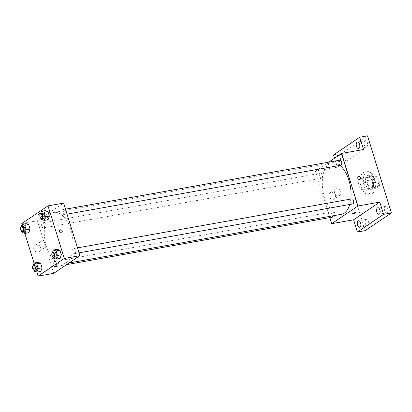 <?xml version="1.0" encoding="UTF-8"?>
<svg xmlns="http://www.w3.org/2000/svg" width="412" height="412" viewBox="0 0 412 412"><rect width="100%" height="100%" fill="white"/><g stroke="black" fill="none" stroke-linecap="round" stroke-linejoin="round"><path stroke-width="0.31" stroke-dasharray="2.06 1.54" d="M363.307 189.35A5.608 2.966 -100.1 0 0 364.466 182.938A5.608 2.966 -100.1 0 0 360.691 178.571A5.608 2.966 -100.1 0 0 358.754 184.617A5.608 2.966 -100.1 0 0 362.663 189.618A5.608 2.966 -100.1 0 0 363.307 189.35M377.361 186.842A5.608 2.966 -100.1 0 0 378.525 180.43A5.608 2.966 -100.1 0 0 374.75 176.058A5.608 2.966 -100.1 0 0 372.814 182.104A5.608 2.966 -100.1 0 0 376.723 187.105A5.608 2.966 -100.1 0 0 377.361 186.842M374.039 187.187L371.753 179.812A7.241 3.832 -100.1 0 1 372.134 177.129L375.811 174.647A7.241 3.832 -100.1 0 1 377.433 175.976L379.715 183.355A7.241 3.832 -100.1 0 1 379.339 186.039L375.662 188.521A7.241 3.832 -100.1 0 1 374.039 187.187L369.353 188.027L367.071 180.647L371.753 179.812M377.433 175.976L372.747 176.815L375.028 184.19L379.715 183.355M379.339 186.039L374.652 186.873L370.975 189.355L375.662 188.521M374.652 186.873A7.241 3.832 -100.1 0 0 375.028 184.19M372.747 176.815A7.241 3.832 -100.1 0 0 371.124 175.481L375.811 174.647M367.071 180.647A7.241 3.832 -100.1 0 1 367.447 177.963L371.124 175.481M369.353 188.027A7.241 3.832 -100.1 0 0 370.975 189.355M374.544 180.059A7.478 3.96 79.9 0 1 372.366 189.783A7.478 3.96 79.9 0 1 367.154 183.113A7.478 3.96 79.9 0 1 369.734 175.054A7.478 3.96 79.9 0 1 374.544 180.059M372.984 180.338A7.478 3.96 -100.1 0 0 368.173 175.337A7.478 3.96 -100.1 0 0 365.593 183.397A7.478 3.96 -100.1 0 0 370.805 190.061A7.478 3.96 -100.1 0 0 371.66 189.711A7.478 3.96 -100.1 0 0 372.984 180.338M367.447 177.963L372.134 177.129M372.742 193.213A11.222 5.938 -100.1 0 0 375.069 180.394A11.222 5.938 -100.1 0 0 367.514 171.655A11.222 5.938 -100.1 0 0 363.642 183.742A11.222 5.938 -100.1 0 0 371.459 193.743A11.222 5.938 -100.1 0 0 372.742 193.213M369.621 193.774A11.222 5.938 -100.1 0 0 371.943 180.95A11.222 5.938 -100.1 0 0 364.393 172.211A11.222 5.938 -100.1 0 0 360.521 184.298A11.222 5.938 -100.1 0 0 368.338 194.299A11.222 5.938 -100.1 0 0 369.621 193.774M345.019 157.94A3.275 1.736 -100.1 0 0 347.125 160.129A3.275 1.736 -100.1 0 0 348.258 156.601A3.275 1.736 -100.1 0 0 345.972 153.681A3.275 1.736 -100.1 0 0 345.019 157.94M365.362 223.659A3.275 1.736 -100.1 0 0 367.468 225.848A3.275 1.736 -100.1 0 0 368.601 222.32A3.275 1.736 -100.1 0 0 366.32 219.4A3.275 1.736 -100.1 0 0 365.362 223.659M384.648 210.64A3.275 1.736 -100.1 0 0 386.755 212.834A3.275 1.736 -100.1 0 0 387.883 209.301A3.275 1.736 -100.1 0 0 385.601 206.381A3.275 1.736 -100.1 0 0 384.648 210.64M364.306 144.921A3.275 1.736 -100.1 0 0 366.412 147.115A3.275 1.736 -100.1 0 0 367.54 143.582A3.275 1.736 -100.1 0 0 365.259 140.662A3.275 1.736 -100.1 0 0 364.306 144.921M365.197 230.653L341.327 153.542L367.53 135.857M333.519 154.938L341.327 153.542M329.842 217.608L315.448 171.114L337.315 167.205L334.534 158.229M333.262 199.372A3.739 3.09 56 0 0 334.271 198.965A3.739 3.09 56 0 0 334.74 194.14A3.739 3.09 56 0 0 330.084 192.764A3.739 3.09 56 0 0 329.291 197.029A3.739 3.09 56 0 0 333.262 199.372M338.947 155.252A3.275 1.736 79.9 0 1 340.271 157.266A3.275 1.736 79.9 0 1 339.318 161.525A3.275 1.736 79.9 0 1 337.212 159.336A3.275 1.736 79.9 0 1 337.047 156.534M337.315 167.205L363.518 149.52M349.767 204.476A26.177 13.854 -100.1 0 0 350.833 199.042M339.982 165.387A26.177 13.854 -100.1 0 0 332.082 162.786A26.177 13.854 -100.1 0 0 323.049 190.993A26.177 13.854 -100.1 0 0 341.291 214.328M315.448 171.114L328.719 162.153M321.803 178.138A2.58 1.365 -100.1 0 0 322.339 175.188A2.58 1.365 -100.1 0 0 320.603 173.179A2.58 1.365 -100.1 0 0 319.712 175.96A2.58 1.365 -100.1 0 0 321.509 178.257A2.58 1.365 -100.1 0 0 321.803 178.138M351.863 198.857A2.58 1.365 -100.1 0 0 350.973 201.638A2.58 1.365 -100.1 0 0 352.775 203.935M339.885 160.16A2.58 1.365 -100.1 0 0 338.994 162.941A2.58 1.365 -100.1 0 0 340.796 165.243M333.488 216.954A2.58 1.365 79.9 0 1 331.753 214.946A2.58 1.365 79.9 0 1 332.283 211.995A2.58 1.365 79.9 0 1 332.582 211.876A2.58 1.365 79.9 0 1 333.988 212.973A2.58 1.365 79.9 0 1 334.415 215.558M339.287 160.35A1.638 0.319 162.8 0 0 339.483 160.113A1.638 0.319 162.8 0 0 337.83 160.294A1.638 0.319 162.8 0 0 336.357 161.082A1.638 0.319 162.8 0 0 337.572 161.02A1.638 0.319 162.8 0 0 339.287 160.35A1.638 0.319 162.8 0 0 339.483 160.113A1.638 0.319 162.8 0 0 337.83 160.294A1.638 0.319 162.8 0 0 336.357 161.082A1.638 0.319 162.8 0 0 337.572 161.025A1.638 0.319 162.8 0 0 339.287 160.35M352.631 213.653L352.631 213.653A1.638 0.319 -17.2 0 1 352.827 213.416A1.638 0.319 -17.2 0 1 354.547 212.741A1.638 0.319 -17.2 0 1 355.757 212.685L355.757 212.69M338.721 195.69A3.739 3.09 56 0 0 339.725 195.283A3.739 3.09 56 0 0 340.194 190.452A3.739 3.09 56 0 0 335.543 189.082A3.739 3.09 56 0 0 334.745 193.346A3.739 3.09 56 0 0 338.721 195.69M360.078 179.395L360.073 179.395A1.638 1.349 -124 0 1 359.635 179.575A1.638 1.349 -124 0 1 357.894 178.55A1.638 1.349 -124 0 1 358.244 176.686L358.244 176.681M66.255 262.758A26.177 13.854 -100.1 0 0 71.683 232.842A26.177 13.854 -100.1 0 0 54.06 212.448A26.177 13.854 -100.1 0 0 45.021 240.66A26.177 13.854 -100.1 0 0 63.268 263.994A26.177 13.854 -100.1 0 0 66.255 262.758M54.26 261.661A2.58 1.365 79.9 0 1 54.554 261.538A2.58 1.365 79.9 0 1 56.351 263.84A2.58 1.365 79.9 0 1 55.46 266.621A2.58 1.365 79.9 0 1 53.725 264.607A2.58 1.365 79.9 0 1 54.26 261.661M63.062 214.781A2.58 1.365 -100.1 0 0 63.597 211.835A2.58 1.365 -100.1 0 0 61.862 209.826A2.58 1.365 -100.1 0 0 60.971 212.602A2.58 1.365 -100.1 0 0 62.768 214.904A2.58 1.365 -100.1 0 0 63.062 214.781M75.041 253.478A2.58 1.365 -100.1 0 0 75.576 250.532A2.58 1.365 -100.1 0 0 73.841 248.518A2.58 1.365 -100.1 0 0 72.95 251.299A2.58 1.365 -100.1 0 0 74.747 253.601A2.58 1.365 -100.1 0 0 75.041 253.478M43.78 227.8A2.58 1.365 -100.1 0 0 44.316 224.854A2.58 1.365 -100.1 0 0 42.575 222.84A2.58 1.365 -100.1 0 0 41.684 225.622A2.58 1.365 -100.1 0 0 43.487 227.924A2.58 1.365 -100.1 0 0 43.78 227.8M53.699 273.352L37.425 220.775L63.628 203.09M24.741 227.223L26.002 223.618L24.741 227.223L26.152 231.776L24.741 227.223L20.837 227.918L21.27 226.688M28.819 232.723L26.152 231.776L28.819 232.723M56.006 252.901L57.263 249.296L56.006 252.901L57.412 257.454L56.006 252.901L52.097 253.596L52.53 252.365M60.085 258.401L57.412 257.454L60.085 258.401M36.828 272.095L34.041 263.103M24.849 233.398L22.063 224.411M44.027 214.204L45.289 210.599L44.027 214.204L45.433 218.757L44.027 214.204L40.124 214.904L40.551 213.668M48.106 219.709L45.433 218.757L48.106 219.709M36.719 265.92L37.981 262.315L36.719 265.92L38.131 270.473L36.719 265.92L32.816 266.616L33.248 265.385M40.798 271.42L38.131 270.473L40.798 271.42M21.805 223.567L37.425 220.775M38.053 252.103A3.739 3.09 56 0 0 39.063 251.701A3.739 3.09 56 0 0 39.531 246.87A3.739 3.09 56 0 0 34.876 245.5A3.739 3.09 56 0 0 34.083 249.76A3.739 3.09 56 0 0 38.053 252.103M40.958 213.643A1.638 0.319 162.8 0 0 41.154 213.401A1.638 0.319 162.8 0 0 39.495 213.586A1.638 0.319 162.8 0 0 38.028 214.369A1.638 0.319 162.8 0 0 39.243 214.312A1.638 0.319 162.8 0 0 40.958 213.643A1.638 0.319 162.8 0 0 41.154 213.406A1.638 0.319 162.8 0 0 39.495 213.586A1.638 0.319 162.8 0 0 38.028 214.374A1.638 0.319 162.8 0 0 39.243 214.312A1.638 0.319 162.8 0 0 40.958 213.643M54.302 266.945L54.302 266.945A1.638 0.319 -17.2 0 1 54.497 266.703A1.638 0.319 -17.2 0 1 56.217 266.034A1.638 0.319 -17.2 0 1 57.428 265.977L57.428 265.977M43.512 248.421A3.739 3.09 56 0 0 44.522 248.014A3.739 3.09 56 0 0 44.99 243.188A3.739 3.09 56 0 0 40.335 241.818A3.739 3.09 56 0 0 39.542 246.077A3.739 3.09 56 0 0 43.512 248.421M61.743 232.687L61.743 232.687A1.638 1.349 -124 0 1 61.306 232.862A1.638 1.349 -124 0 1 59.565 231.838A1.638 1.349 -124 0 1 59.915 229.973L59.915 229.973M33.969 270.344L32.816 266.616M35.03 265.024A2.58 1.365 -100.1 0 0 34.139 267.805A2.58 1.365 -100.1 0 0 35.937 270.107M34.222 271.168L38.131 270.473M21.991 231.652L20.837 227.918M23.051 226.332A2.58 1.365 -100.1 0 0 22.16 229.108A2.58 1.365 -100.1 0 0 23.958 231.41M22.248 232.471L26.152 231.776M53.256 257.33L52.097 253.596M54.317 252.01A2.58 1.365 -100.1 0 0 53.426 254.786A2.58 1.365 -100.1 0 0 55.223 257.088M53.509 258.149L57.412 257.454M41.277 218.633L40.124 214.904M42.338 213.313A2.58 1.365 -100.1 0 0 41.447 216.094A2.58 1.365 -100.1 0 0 43.245 218.391M41.53 219.457L45.433 218.757M374.75 176.058L360.691 178.571M376.723 187.105L362.663 189.618M370.805 190.061L372.366 189.783M368.173 175.337L369.734 175.054M368.338 194.299L371.459 193.743M364.393 172.211L367.514 171.655M365.259 140.662L357.451 142.058M366.412 147.115L358.6 148.505M385.601 206.381L377.794 207.777M386.755 212.834L378.942 214.23M366.32 219.4L358.507 220.796M367.468 225.848L359.661 227.244M345.972 153.681L338.164 155.077M347.125 160.129L339.318 161.525M335.543 189.082L330.084 192.764M339.725 195.283L334.271 198.965M63.268 263.994L69.113 262.949M54.06 212.448L332.082 162.786M332.582 211.876L54.554 261.538M66.631 264.622L55.46 266.621M62.768 214.904L67.048 214.142M61.862 209.826L65.508 209.172M74.747 253.601L79.027 252.834M73.841 248.518L77.487 247.87M43.487 227.924L321.509 178.257M42.575 222.84L320.603 173.179M40.335 241.818L34.876 245.5M44.522 248.014L39.063 251.701"/><path stroke-width="0.62" d="M334.534 158.229L333.519 154.938L359.722 137.253L367.53 135.857L391.4 212.968L365.197 230.653L357.389 232.049L353.589 219.781L379.792 202.096L383.593 214.364L391.4 212.968M359.722 137.253L363.518 149.52L341.651 153.424L357.925 206L379.792 202.096M359.635 179.575A1.638 1.349 -124 0 1 357.899 178.545A1.638 1.349 -124 0 1 358.244 176.681A1.638 1.349 -124 0 1 360.279 177.284A1.638 1.349 -124 0 1 360.078 179.395A1.638 1.349 -124 0 1 359.635 179.575M379.9 209.971A3.275 1.736 79.9 0 1 378.942 214.23A3.275 1.736 79.9 0 1 376.836 212.036A3.275 1.736 79.9 0 1 377.794 207.777A3.275 1.736 79.9 0 1 379.9 209.971M360.613 222.985A3.275 1.736 79.9 0 1 359.661 227.244A3.275 1.736 79.9 0 1 357.554 225.055A3.275 1.736 79.9 0 1 358.507 220.796A3.275 1.736 79.9 0 1 360.613 222.985M383.593 214.364L357.389 232.049M357.925 206L331.722 223.69L353.589 219.781M331.722 223.69L329.842 217.608M337.047 156.534A3.275 1.736 79.9 0 1 338.164 155.077A3.275 1.736 79.9 0 1 338.947 155.252M359.558 144.252A3.275 1.736 79.9 0 1 358.6 148.505A3.275 1.736 79.9 0 1 356.493 146.317A3.275 1.736 79.9 0 1 357.451 142.058A3.275 1.736 79.9 0 1 359.558 144.252M69.113 262.949L341.291 214.328A26.177 13.854 -100.1 0 0 344.283 213.092A26.177 13.854 -100.1 0 0 349.767 204.476M350.833 199.042A26.177 13.854 -100.1 0 0 339.982 165.387M328.719 162.153L341.651 153.424M79.027 252.834L352.775 203.935A2.58 1.365 -100.1 0 0 353.069 203.816A2.58 1.365 -100.1 0 0 353.604 200.865A2.58 1.365 -100.1 0 0 351.863 198.857L77.487 247.87M67.048 214.142L340.796 165.243A2.58 1.365 -100.1 0 0 341.09 165.119A2.58 1.365 -100.1 0 0 341.625 162.168A2.58 1.365 -100.1 0 0 339.885 160.16L65.508 209.172M334.415 215.558A2.58 1.365 79.9 0 1 333.488 216.954L66.631 264.622M352.832 213.416A1.638 0.319 -17.2 0 1 354.547 212.747A1.638 0.319 -17.2 0 1 355.757 212.69A1.638 0.319 -17.2 0 1 354.289 213.473A1.638 0.319 -17.2 0 1 352.631 213.653A1.638 0.319 -17.2 0 1 352.832 213.416M355.757 212.685A1.638 0.319 -17.2 0 1 354.289 213.473A1.638 0.319 -17.2 0 1 352.631 213.653M358.244 176.686A1.638 1.349 -124 0 1 360.279 177.284A1.638 1.349 -124 0 1 360.073 179.395M22.063 224.411L21.805 223.567L48.008 205.882L63.628 203.09L79.902 255.667L53.699 273.352L38.079 276.143L36.828 272.095M48.008 205.882L64.282 258.458L79.902 255.667M61.306 232.862A1.638 1.349 -124 0 1 59.565 231.838A1.638 1.349 -124 0 1 59.915 229.973A1.638 1.349 -124 0 1 61.949 230.576A1.638 1.349 -124 0 1 61.743 232.687A1.638 1.349 -124 0 1 61.306 232.862M26.002 223.618L28.67 224.571L30.081 229.124L28.819 232.723L30.081 229.124L28.67 224.571L26.002 223.618L22.099 224.319L24.766 225.266L26.177 229.819L24.916 233.424L22.248 232.471L21.991 231.652M57.263 249.296L59.936 250.249L61.347 254.801L60.085 258.401L61.347 254.801L59.936 250.249L57.263 249.296L53.359 249.996L56.032 250.944L57.438 255.497L56.181 259.102L53.509 258.149L53.256 257.33M34.041 263.103L24.849 233.398M64.282 258.458L38.079 276.143M45.289 210.599L47.957 211.552L49.368 216.104L48.106 219.709L49.368 216.104L47.957 211.552L45.289 210.599L41.38 211.299L44.053 212.247L45.459 216.805L44.202 220.405L41.53 219.457L41.277 218.633M37.981 262.315L40.649 263.263L42.06 267.821L40.798 271.42L42.06 267.821L40.649 263.263L37.981 262.315L34.078 263.01L36.745 263.963L38.156 268.516L36.895 272.121L34.222 271.168L33.969 270.344M54.497 266.708A1.638 0.319 -17.2 0 1 56.217 266.034A1.638 0.319 -17.2 0 1 57.428 265.977A1.638 0.319 -17.2 0 1 55.96 266.765A1.638 0.319 -17.2 0 1 54.302 266.945A1.638 0.319 -17.2 0 1 54.497 266.708M57.428 265.977A1.638 0.319 -17.2 0 1 55.96 266.765A1.638 0.319 -17.2 0 1 54.302 266.945M59.915 229.973A1.638 1.349 -124 0 1 61.949 230.576A1.638 1.349 -124 0 1 61.743 232.687M33.248 265.385L34.078 263.01M34.376 270.385L35.937 270.107A2.58 1.365 -100.1 0 0 36.235 269.984A2.58 1.365 -100.1 0 0 36.766 267.038A2.58 1.365 -100.1 0 0 35.03 265.024L33.47 265.302A2.58 1.365 -100.1 0 0 32.579 268.083A2.58 1.365 -100.1 0 0 34.376 270.385A2.58 1.365 -100.1 0 0 34.67 270.262A2.58 1.365 -100.1 0 0 35.205 267.316A2.58 1.365 -100.1 0 0 33.47 265.302M36.745 263.963L40.649 263.263M38.156 268.516L42.06 267.821M36.895 272.121L40.798 271.42M21.27 226.688L22.099 224.319M22.397 231.688L23.958 231.41A2.58 1.365 -100.1 0 0 24.257 231.287A2.58 1.365 -100.1 0 0 24.792 228.341A2.58 1.365 -100.1 0 0 23.051 226.332L21.491 226.61A2.58 1.365 -100.1 0 0 20.6 229.391A2.58 1.365 -100.1 0 0 22.397 231.688A2.58 1.365 -100.1 0 0 22.691 231.57A2.58 1.365 -100.1 0 0 23.227 228.619A2.58 1.365 -100.1 0 0 21.491 226.61M24.766 225.266L28.67 224.571M26.177 229.819L30.081 229.124M24.916 233.424L28.819 232.723M52.53 252.365L53.359 249.996M53.663 257.366L55.223 257.088A2.58 1.365 -100.1 0 0 55.517 256.964A2.58 1.365 -100.1 0 0 56.053 254.019A2.58 1.365 -100.1 0 0 54.317 252.01L52.751 252.288A2.58 1.365 -100.1 0 0 51.866 255.069A2.58 1.365 -100.1 0 0 53.663 257.366A2.58 1.365 -100.1 0 0 53.957 257.248A2.58 1.365 -100.1 0 0 54.492 254.297A2.58 1.365 -100.1 0 0 52.751 252.288M56.032 250.944L59.936 250.249M57.438 255.497L61.347 254.801M56.181 259.102L60.085 258.401M40.551 213.668L41.38 211.299M41.684 218.669L43.245 218.391A2.58 1.365 -100.1 0 0 43.538 218.272A2.58 1.365 -100.1 0 0 44.074 215.322A2.58 1.365 -100.1 0 0 42.338 213.313L40.778 213.591A2.58 1.365 -100.1 0 0 39.887 216.372A2.58 1.365 -100.1 0 0 41.684 218.669A2.58 1.365 -100.1 0 0 41.978 218.551A2.58 1.365 -100.1 0 0 42.513 215.6A2.58 1.365 -100.1 0 0 40.778 213.591M44.053 212.247L47.957 211.552M45.459 216.805L49.368 216.104M44.202 220.405L48.106 219.709"/></g></svg>
